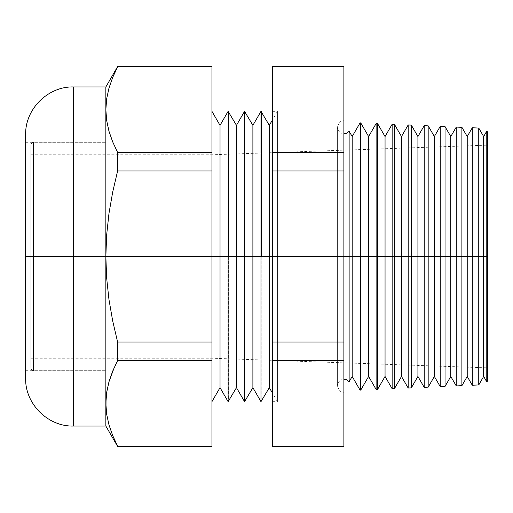 <?xml version="1.0" encoding="UTF-8"?>
<svg xmlns="http://www.w3.org/2000/svg" width="513" height="513" viewBox="0 0 513 513"><rect width="100%" height="100%" fill="white"/><g stroke="black" fill="none" stroke-linecap="round" stroke-linejoin="round"><path stroke-width="0.38" stroke-dasharray="2.56 1.92" d="M33.473 256.5L33.473 142.313L33.473 256.5L33.473 142.313L33.473 256.5L30.87 256.5L30.87 144.922L30.87 256.5L30.87 144.922L30.87 256.5L105.858 256.5L30.87 256.5L30.87 358.228L30.87 256.5L105.858 256.5L105.858 358.228L105.858 256.5L33.473 256.5L33.473 142.313L33.473 256.5L105.858 256.5L105.858 142.313L105.858 370.687L105.858 154.772L105.858 370.687L105.858 256.5L33.473 256.5L33.473 370.687L33.473 256.5L33.473 370.687L33.473 256.5L33.473 370.687L33.473 256.5L30.87 256.5L30.87 144.922L30.87 368.077L30.87 154.772L30.87 358.228L30.87 256.5L105.858 256.5L30.87 256.5L30.87 154.772L30.87 256.5L33.473 256.5M25.65 378.318L25.65 256.5L105.858 256.5L105.858 142.313L105.858 256.5L106.653 234.877L109 213.235L112.719 191.945L117.605 170.983L211.94 170.983L117.605 170.983L117.605 152.425L211.94 152.425L211.94 342.017L117.605 342.017L211.94 342.017L211.94 360.575L117.605 360.575L117.605 342.017L112.674 320.849L108.955 299.489L106.646 278.04L105.858 256.5L105.858 86.947L105.858 256.5L105.858 154.772L105.858 256.5L73.385 256.5L73.385 86.947L73.385 256.5L25.65 256.5L25.65 134.682L25.65 256.5L211.94 256.5L211.94 111.34L211.94 358.228L211.94 256.5L487.35 256.5L211.94 256.5L211.94 358.228L211.94 256.5L105.858 256.5L105.858 370.687L105.858 256.5L25.65 256.5L25.65 370.687L25.65 134.682M30.87 256.5L30.87 368.077L30.87 256.5M349.129 381.749L349.129 256.5L352.187 256.5L352.187 136.548L352.187 256.5L360.081 256.5L360.081 390.13L360.081 256.5L360.742 256.5L360.742 122.902L360.742 256.5L368.623 256.5L368.623 136.548L368.623 256.5L376.112 256.5L376.112 389.431L376.112 256.5L377.6 256.5L377.6 123.633L377.6 256.5L385.051 256.5L385.051 136.548L385.051 256.5L392.144 256.5L392.144 388.732L392.144 256.5L394.459 256.5L394.459 124.37L394.459 256.5L401.487 256.5L401.487 136.548L401.487 256.5L408.168 256.5L408.168 388.027L408.168 256.5L411.317 256.5L411.317 125.108L411.317 256.5L417.922 256.5L417.922 136.548L417.922 256.5L424.2 256.5L424.2 387.328L424.2 256.5L428.175 256.5L428.175 125.845L428.175 256.5L434.357 256.5L434.357 136.548L434.357 256.5L440.231 256.5L440.231 386.629L440.231 256.5L445.034 256.5L445.034 126.583L445.034 256.5L450.786 256.5L450.786 136.548L450.786 256.5L456.256 256.5L456.256 385.93L456.256 256.5L461.892 256.5L461.892 127.314L461.892 256.5L467.221 256.5L467.221 136.548L467.221 256.5L472.287 256.5L472.287 385.231L472.287 256.5L478.751 256.5L478.751 128.051L478.751 256.5L483.656 256.5L483.656 136.548L483.656 256.5L486.786 256.5L486.786 381.877L486.786 256.5L487.35 256.5L487.35 131.687L487.35 367.847L487.35 256.5L486.786 256.5L486.786 131.123L486.786 256.5L472.287 256.5L472.287 127.769L472.287 256.5L456.256 256.5L456.256 127.07L456.256 256.5L440.231 256.5L440.231 126.371L440.231 256.5L424.2 256.5L424.2 125.672L424.2 256.5L408.168 256.5L408.168 124.973L408.168 256.5L392.144 256.5L392.144 124.268L392.144 256.5L376.112 256.5L376.112 123.569L376.112 256.5L360.081 256.5L360.081 122.87L360.081 256.5L349.129 256.5L349.129 131.251L349.129 381.749L349.129 256.5L343.883 256.5L343.883 133.899L343.883 256.5L343.883 133.899L343.883 256.5L349.129 256.5L349.129 131.251M343.883 256.5L343.883 379.101L343.883 256.5L343.883 379.101L343.883 256.5L337.362 256.5L343.883 256.5L343.883 392.144L343.883 256.5L343.883 392.144L343.883 256.5L337.362 256.5L343.883 256.5L343.883 392.144L343.883 120.856L343.883 256.5L337.362 256.5L343.883 256.5L343.883 120.856L343.883 256.5L343.883 120.856L343.883 256.5L337.362 256.5L343.883 256.5L343.883 133.899L343.883 256.5M73.385 426.053L73.385 256.5L105.858 256.5L105.858 154.772L105.858 278.777L105.858 256.5L211.94 256.5L211.94 154.772L211.94 256.5L220.026 256.5L220.026 387.655L220.026 125.345L220.026 256.5L228.112 256.5L228.112 401.66L228.112 111.34L228.112 256.5L236.461 256.5L236.461 387.655L236.461 125.345L236.461 256.5L244.547 256.5L244.547 401.66L244.547 111.34L244.547 256.5L252.89 256.5L252.89 387.655L252.89 125.345L252.89 256.5L260.976 256.5L260.976 401.66L260.976 111.34L260.976 256.5L269.325 256.5L269.325 387.655L269.325 256.5L277.411 256.5L277.411 401.66L277.411 111.34L277.411 256.5L272.506 256.5L277.411 256.5L272.506 256.5L272.506 111.34L272.506 270.729L272.506 256.5L277.411 256.5L277.411 401.66L277.411 256.5L272.506 256.5L272.506 401.66L272.506 256.5L277.411 256.5L277.411 111.34L277.411 256.5L269.325 256.5L269.325 125.345L269.325 256.5L261.239 256.5L261.239 111.34L261.239 256.5L244.804 256.5L244.804 111.34L244.804 256.5L228.375 256.5L228.375 111.34L228.375 256.5L211.94 256.5L211.94 111.34L211.94 401.66L211.94 256.5L25.65 256.5L25.65 370.687L25.65 142.313L25.65 378.318L25.65 256.5L73.385 256.5L73.385 86.947M343.883 66.6L343.883 446.4M352.187 256.5L352.187 376.452L352.187 256.5M478.751 256.5L478.751 384.949L478.751 256.5M487.35 256.5L487.35 381.313L487.35 256.5L211.94 256.5L487.35 256.5L487.35 145.153L487.35 256.5M461.892 256.5L461.892 385.686L461.892 256.5M445.034 256.5L445.034 386.417L445.034 256.5M428.175 256.5L428.175 387.155L428.175 256.5M411.317 256.5L411.317 387.892L411.317 256.5M394.459 256.5L394.459 388.63L394.459 256.5M377.6 256.5L377.6 389.367L377.6 256.5M360.742 256.5L360.742 390.098L360.742 256.5M261.239 256.5L261.239 401.66L261.239 256.5M244.804 256.5L244.804 401.66L244.804 256.5M211.94 66.6L211.94 152.425L117.605 152.425L117.605 170.983L112.719 191.945L109 213.235L106.653 234.877L105.858 256.5L105.858 403.333L106.653 414.151L105.858 403.333L105.858 256.5L106.646 278.04L108.955 299.489L112.674 320.849L117.605 342.017L117.605 360.575L211.94 360.575L211.94 446.092L117.605 446.4L211.94 446.4M211.94 66.908L117.605 66.908L211.94 66.908L211.94 446.092M112.674 141.844L117.605 152.425L112.674 141.844L108.968 131.2M106.742 121.074L106.653 120.472M105.858 109.667L106.653 98.849L108.98 88.095L112.693 77.45L108.98 88.095L106.653 98.849M117.605 446.092L112.674 435.518L108.968 424.867L106.653 414.145L108.968 424.867M106.056 397.941L106.653 392.522L108.98 381.762M272.506 446.4L343.883 446.092L272.506 446.092L272.506 342.017L343.883 342.017L343.883 360.575L272.506 360.575L272.506 152.425L343.883 152.425L343.883 170.983L272.506 170.983L272.506 66.6M343.883 66.908L272.506 66.908L343.883 66.908L343.883 152.425L272.506 152.425L272.506 66.908M272.506 270.729L272.506 401.66L272.506 270.729M105.858 278.777L105.858 370.687L105.858 278.777M105.858 234.223L105.858 142.313L105.858 234.223M105.858 276.347L105.858 358.228L105.858 276.347M211.94 256.5L211.94 401.66L211.94 256.5M228.375 256.5L228.375 401.66L228.375 256.5M272.506 342.017L272.506 170.983L343.883 170.983L343.883 342.017L272.506 342.017M272.506 446.092L272.506 360.575L343.883 360.575L343.883 446.092M106.659 392.503L105.858 403.333L105.858 426.053L105.858 403.333L106.653 414.145M109.372 426.252L112.674 435.518M108.974 381.787L107.332 388.585M117.605 360.575L114.284 367.423M108.974 131.225L111.84 139.754M117.605 66.908L112.693 77.45M73.385 256.5L73.385 426.053L73.385 256.5M368.623 256.5L368.623 376.452L368.623 256.5M385.051 256.5L385.051 376.452L385.051 256.5M401.487 256.5L401.487 376.452L401.487 256.5M417.922 256.5L417.922 376.452L417.922 256.5M434.357 256.5L434.357 376.452L434.357 256.5M450.786 256.5L450.786 376.452L450.786 256.5M467.221 256.5L467.221 376.452L467.221 256.5M483.656 256.5L483.656 376.452L483.656 256.5M25.65 142.313L105.858 142.313L33.473 142.313L31.633 143.076L30.87 144.922M30.87 358.228L211.94 358.228L487.35 367.847M25.65 370.687L105.858 370.687L33.473 370.687L31.633 369.924L30.87 368.077M30.87 154.772L211.94 154.772L487.35 145.153M343.883 379.101C341.28 378.261 339.106 380.428 337.362 385.622L337.362 256.5L337.362 385.622C339.106 390.81 341.28 392.984 343.883 392.144M272.506 111.34L277.411 111.34L272.506 119.83M272.506 401.66L277.411 401.66L272.506 393.17M343.883 133.899C341.28 134.739 339.106 132.572 337.362 127.378L337.362 256.5L337.362 127.378C339.106 122.19 341.28 120.016 343.883 120.856"/><path stroke-width="0.77" d="M343.883 133.899L346.82 133.2L349.129 131.251L349.129 256.5L349.129 131.251L349.129 256.5L343.883 256.5L349.129 256.5L349.129 381.749L349.129 256.5L360.081 256.5L360.081 122.87L360.081 256.5L376.112 256.5L376.112 123.569L376.112 256.5L392.144 256.5L392.144 124.268L392.144 256.5L408.168 256.5L408.168 124.973L408.168 256.5L424.2 256.5L424.2 125.672L424.2 256.5L440.231 256.5L440.231 126.371L440.231 256.5L456.256 256.5L456.256 127.07L456.256 256.5L472.287 256.5L472.287 127.769L472.287 256.5L486.786 256.5L486.786 131.123L486.786 256.5L487.35 256.5L487.35 131.687L487.35 256.5L486.786 256.5L486.786 381.877L486.786 256.5L483.656 256.5L483.656 136.548L483.656 256.5L478.751 256.5L478.751 128.051L478.751 256.5L472.287 256.5L472.287 385.231L472.287 256.5L467.221 256.5L467.221 136.548L467.221 256.5L461.892 256.5L461.892 127.314L461.892 256.5L456.256 256.5L456.256 385.93L456.256 256.5L450.786 256.5L450.786 136.548L450.786 256.5L445.034 256.5L445.034 126.583L445.034 256.5L440.231 256.5L440.231 386.629L440.231 256.5L434.357 256.5L434.357 136.548L434.357 256.5L428.175 256.5L428.175 125.845L428.175 256.5L424.2 256.5L424.2 387.328L424.2 256.5L417.922 256.5L417.922 136.548L417.922 256.5L411.317 256.5L411.317 125.108L411.317 256.5L408.168 256.5L408.168 388.027L408.168 256.5L401.487 256.5L401.487 136.548L401.487 256.5L394.459 256.5L394.459 124.37L394.459 256.5L392.144 256.5L392.144 388.732L392.144 256.5L385.051 256.5L385.051 136.548L385.051 256.5L377.6 256.5L377.6 123.633L377.6 256.5L376.112 256.5L376.112 389.431L376.112 256.5L368.623 256.5L368.623 136.548L368.623 256.5L360.742 256.5L360.742 122.902L360.742 256.5L360.081 256.5L360.081 390.13L360.081 256.5L352.187 256.5L352.187 136.548L352.187 256.5L349.129 256.5L349.129 381.749L346.82 379.8L343.883 379.101M261.239 256.5L269.325 256.5L269.325 125.345L269.325 256.5L272.506 256.5L269.325 256.5L269.325 387.655L269.325 256.5L261.239 256.5L261.239 111.34L260.976 256.5L260.976 111.34L261.239 256.5M244.804 256.5L252.89 256.5L252.89 125.345L252.89 256.5L260.976 256.5L260.976 401.66L260.976 256.5L252.89 256.5L252.89 387.655L252.89 256.5L244.804 256.5L244.804 111.34L244.804 256.5M228.375 256.5L236.461 256.5L236.461 125.345L236.461 256.5L244.547 256.5L244.547 401.66L244.547 256.5L236.461 256.5L236.461 387.655L236.461 256.5L228.375 256.5L228.375 111.34L228.375 256.5M211.94 256.5L220.026 256.5L220.026 125.345L220.026 256.5L228.112 256.5L228.112 401.66L228.112 256.5L220.026 256.5L220.026 387.655L220.026 256.5L211.94 256.5M108.98 88.095L112.674 77.482L117.605 66.6L105.858 86.947L73.385 86.947C47.914 86.261 24.964 109.211 25.65 134.682L25.65 256.5L25.65 134.682L25.65 256.5L73.385 256.5L73.385 86.947L73.385 256.5L105.858 256.5L105.858 86.947L105.858 109.667L106.653 120.478L108.98 131.238L112.693 141.883L117.605 152.425L117.605 170.983L211.94 170.983L211.94 152.425L117.605 152.425L211.94 152.425L211.94 66.6L117.605 66.6L211.94 66.908L117.605 66.908L112.674 77.482L108.968 88.133L106.653 98.855L105.858 109.667L106.653 120.472L105.858 109.667L106.653 98.855L105.858 109.667L105.858 256.5L106.646 278.04L108.955 299.489L112.674 320.849L117.605 342.017L117.605 360.575L211.94 360.575L211.94 342.017L117.605 342.017L211.94 342.017L211.94 170.983L117.605 170.983L112.719 191.945L109 213.235L106.653 234.877L105.858 256.5L73.385 256.5L73.385 426.053L105.858 426.053L106.056 397.941M73.385 86.947L73.385 256.5L25.65 256.5L25.65 378.318C24.964 403.789 47.914 426.739 73.385 426.053M349.129 131.251L352.187 136.548L360.081 122.87L360.742 122.902L368.623 136.548L376.112 123.569L377.6 123.633L385.051 136.548L392.144 124.268L394.459 124.37L401.487 136.548L408.168 124.973L411.317 125.108L417.922 136.548L424.2 125.672L428.175 125.845L434.357 136.548L440.231 126.371L445.034 126.583L450.786 136.548L456.256 127.07L461.892 127.314L467.221 136.548L472.287 127.769L478.751 128.051L483.656 136.548L486.786 131.123L487.35 131.687M343.883 446.092L343.883 66.6L272.506 66.6L343.883 66.908L272.506 66.908L272.506 170.983L343.883 170.983L343.883 152.425L272.506 152.425L272.506 360.575L343.883 360.575L343.883 342.017L272.506 342.017L272.506 446.4L343.883 446.4L272.506 446.092L343.883 446.092L343.883 360.575L272.506 360.575L272.506 446.092M487.35 381.313L487.35 256.5L487.35 381.313L486.786 381.877L483.656 376.452L483.656 256.5L483.656 376.452L478.751 384.949L478.751 256.5L478.751 384.949L472.287 385.231L467.221 376.452L467.221 256.5L467.221 376.452L461.892 385.686L461.892 256.5L461.892 385.686L456.256 385.93L450.786 376.452L450.786 256.5L450.786 376.452L445.034 386.417L445.034 256.5L445.034 386.417L440.231 386.629L434.357 376.452L434.357 256.5L434.357 376.452L428.175 387.155L428.175 256.5L428.175 387.155L424.2 387.328L417.922 376.452L417.922 256.5L417.922 376.452L411.317 387.892L411.317 256.5L411.317 387.892L408.168 388.027L401.487 376.452L401.487 256.5L401.487 376.452L394.459 388.63L394.459 256.5L394.459 388.63L392.144 388.732L385.051 376.452L385.051 256.5L385.051 376.452L377.6 389.367L377.6 256.5L377.6 389.367L376.112 389.431L368.623 376.452L368.623 256.5L368.623 376.452L360.742 390.098L360.742 256.5L360.742 390.098L360.081 390.13L352.187 376.452L352.187 256.5L352.187 376.452L349.129 381.749M106.653 414.151L108.98 424.905L106.653 414.151L105.858 403.333L105.858 426.053L117.605 446.4L211.94 446.4L117.605 446.092L211.94 446.092L211.94 360.575L117.605 360.575L112.674 371.155L108.968 381.8L106.653 392.528L105.858 403.333L105.858 256.5L105.858 403.333L106.653 392.528L108.968 381.8L112.693 371.117L117.605 360.575L117.605 342.017L112.674 320.849L108.955 299.489L106.646 278.04L105.858 256.5L106.653 234.877L109 213.235L112.719 191.945L117.605 170.983L117.605 152.425L112.693 141.883L108.98 131.238L106.653 120.478L105.858 109.667M108.98 424.905L112.693 435.55L117.605 446.092L112.693 435.55L108.98 424.905M108.968 131.2L106.653 120.472L108.974 131.225M211.94 446.092L211.94 66.908M272.506 170.983L272.506 342.017L343.883 342.017L343.883 170.983L272.506 170.983M272.506 66.908L272.506 152.425L343.883 152.425L343.883 66.908M114.284 367.423L108.974 381.787L112.674 371.155L117.605 360.575M112.674 435.518L117.605 446.092M108.968 424.867L109.372 426.252M107.332 388.585L106.659 392.503M112.674 141.844L111.84 139.754M112.674 77.482L117.605 66.908M106.653 98.855L108.968 88.133M25.65 256.5L25.65 378.318L25.65 256.5M73.385 256.5L73.385 426.053L73.385 256.5M211.94 111.34L220.026 125.345L228.112 111.34L236.461 125.345L244.547 111.34L252.89 125.345L260.976 111.34L269.325 125.345L272.506 119.83M211.94 401.66L220.026 387.655L228.112 401.66L236.461 387.655L244.547 401.66L252.89 387.655L260.976 401.66L269.325 387.655L272.506 393.17"/></g></svg>

